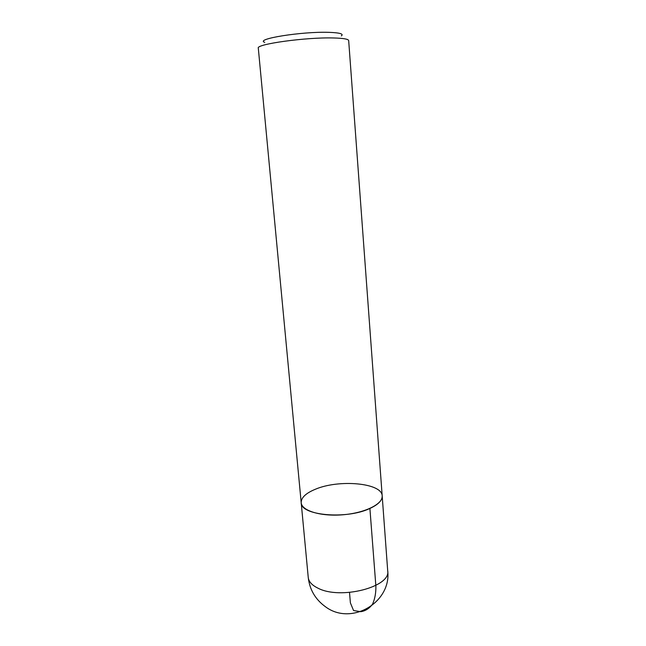 <?xml version="1.0" encoding="UTF-8"?>
<svg xmlns="http://www.w3.org/2000/svg" width="646" height="646" viewBox="0 0 646 646"><rect width="100%" height="100%" fill="white"/><g stroke="black" fill="none" stroke-linecap="round" stroke-linejoin="round"><path stroke-width="0.97" d="M333.683 37.969C306.333 37.105 255.533 44.162 258.303 48.175L301.197 502.717C300.333 515.419 346.458 519.747 369.9 508.45C378.273 504.558 382.367 500.384 382.19 495.91C383.086 503.937 365.079 512.972 342.994 514.773C320.909 516.679 301.65 510.768 301.197 502.717C301.109 497.703 305.776 493.237 315.2 489.321C338.73 479.122 382.109 482.885 382.19 495.91L348.678 40.585C348.404 39.099 343.414 38.227 333.683 37.969M264.779 42.361C254.241 39.051 302.118 31.339 329.016 32.348C339.877 32.744 343.979 33.939 341.322 35.934M349.51 592.463L350.39 602.896L353.564 610.535L360.807 611.697C365.563 610.938 369.504 608.379 372.613 604.026C374.938 598.761 376.02 592.794 375.875 586.124L369.9 508.45M301.197 502.717L308.239 577.411C308.699 581.626 311.929 585.203 317.921 588.143C340.353 600.102 391.226 586.883 387.697 570.741L382.19 495.91M308.239 577.411C309.628 589.669 315.377 599.448 325.471 606.755C351.351 626.24 391.646 602.314 387.697 570.741"/></g></svg>
